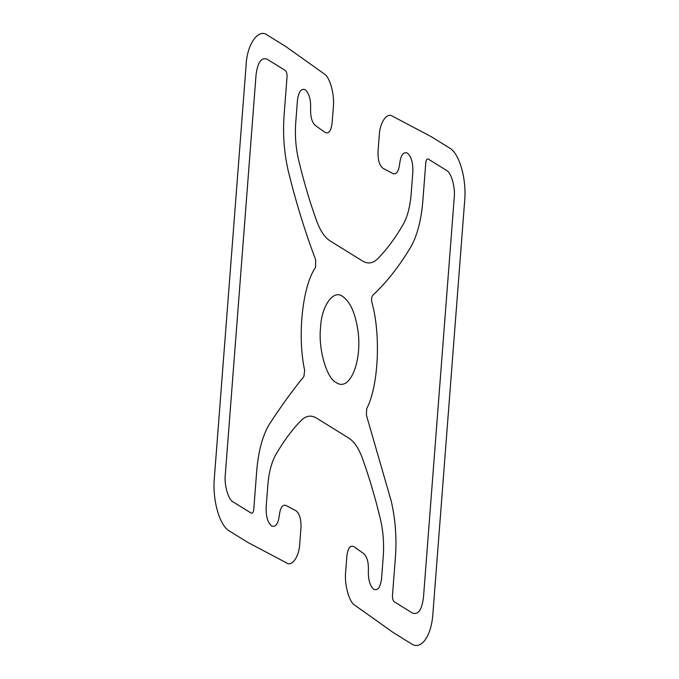 <?xml version="1.0" encoding="UTF-8"?>
<svg xmlns="http://www.w3.org/2000/svg" width="679" height="679" viewBox="0 0 679 679"><rect width="100%" height="100%" fill="white"/><g stroke="black" fill="none" stroke-linecap="round" stroke-linejoin="round"><path stroke-width="1.02" d="M316.456 418.069L348.904 438.176C354.251 441.613 358.758 448.344 362.425 458.359C369.274 477.388 375.266 497.656 380.401 519.172C383.228 531.284 384.17 543.752 383.253 556.593L381.573 578.491C380.452 587.25 377.88 590.874 373.832 589.364C369.928 585.96 368.111 579.62 368.383 570.343C368.629 562.399 367.101 556.848 363.791 553.682L353.946 546.68C350.245 544.957 347.894 548.106 346.876 556.143L345.67 571.862C344.211 584.339 349.159 602.324 354.845 605.235L393.285 632.59L411.499 643.879C421.184 650.482 431.445 636.07 432.888 613.85L464.682 200.687C466.634 178.781 459.42 153.53 449.651 148.081L431.428 136.793L392.479 116.185C386.877 112.094 379.739 122.593 379.23 135.664L378.025 151.383C377.762 159.888 379.442 165.54 383.058 168.35L393.031 173.62C396.511 174.664 398.717 171.431 399.651 163.911C400.771 155.16 403.351 151.544 407.4 153.064C411.304 156.484 413.112 162.833 412.84 172.11L411.151 194.007C410.108 206.764 407.408 216.974 403.063 224.647C395.229 238.125 386.809 249.456 377.796 258.657C372.983 263.427 367.899 264.207 362.544 261.016L330.096 240.901C324.749 237.472 320.242 230.741 316.575 220.717C309.726 201.688 303.734 181.42 298.599 159.905C295.772 147.801 294.83 135.325 295.747 122.492L297.427 100.585C298.548 91.835 301.12 88.211 305.168 89.713C309.072 93.116 310.889 99.457 310.617 108.733C310.371 116.678 311.899 122.228 315.209 125.394L325.054 132.397C328.755 134.128 331.106 130.971 332.124 122.941L333.33 107.214C334.789 94.737 329.841 76.752 324.155 73.85L285.715 46.495L267.501 35.206C258.631 27.771 246.867 44.288 246.112 65.235L214.318 478.398C212.366 500.296 219.58 525.546 229.349 530.995L247.572 542.283L286.521 562.891C292.123 566.982 299.261 556.483 299.77 543.421L300.975 527.693C301.238 519.197 299.558 513.536 295.942 510.735L285.969 505.456C282.489 504.412 280.283 507.654 279.349 515.174C278.229 523.916 275.649 527.532 271.6 526.013C267.696 522.592 265.888 516.244 266.16 506.975L267.849 485.069C268.892 472.312 271.592 462.102 275.937 454.429C283.771 440.96 292.191 429.62 301.204 420.42C306.017 415.658 311.101 414.869 316.456 418.069M336.19 382.506C350.084 392.649 363.061 359.692 357.561 328.22C354.82 312.128 349.906 301.578 342.81 296.57C333.584 288.838 321.345 306.017 320.556 327.804C318.078 348.531 326.675 378.619 336.19 382.506M256.713 471.005C258.292 451.866 262.332 436.546 268.85 425.037C280.155 407.527 291.843 391.35 303.903 376.497L304.65 370.344C297.156 335.952 302.435 286.02 315.531 267.407L315.684 259.751C305.244 232.362 296.137 202.911 288.363 171.388C284.136 153.225 282.71 134.518 284.085 115.26L287.056 76.752C287.141 73.68 286.538 71.575 285.248 70.438L267.178 59.243C261.364 57.07 257.655 62.273 256.051 74.86L225.301 474.562C224.062 484.933 228.356 499.973 233.118 501.917L251.188 513.112C252.529 513.621 253.386 512.416 253.751 509.513L256.713 471.005M395.441 556.967C396.816 537.717 395.39 519.002 391.163 500.847L366.422 415.242L366.652 408.775C378.517 386.376 381.055 334.739 371.88 302.333C371.26 299.066 371.591 296.689 372.873 295.195C386.385 282.651 398.989 266.643 410.685 247.19C417.195 235.689 421.235 220.369 422.813 201.23L425.775 162.722C426.14 159.82 426.998 158.614 428.339 159.115L446.409 170.319C451.17 172.262 455.473 187.302 454.226 197.674L423.475 597.376C421.871 609.954 418.162 615.166 412.348 612.993L394.278 601.789C392.988 600.66 392.386 598.555 392.47 595.483L395.441 556.967"/></g></svg>
